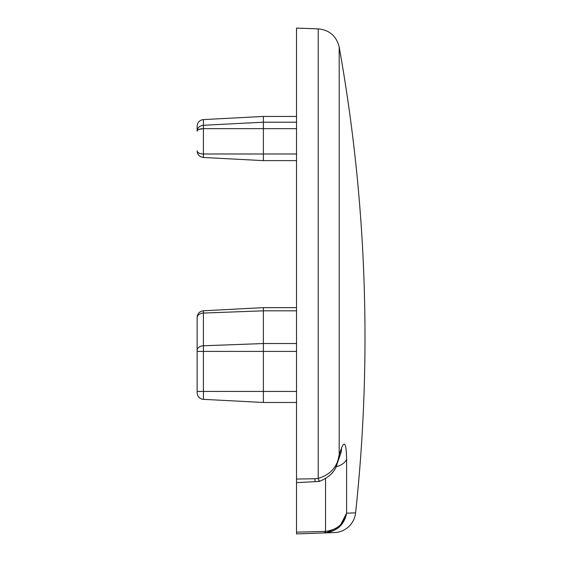 <?xml version="1.0" encoding="UTF-8"?>
<svg xmlns="http://www.w3.org/2000/svg" width="562" height="562" viewBox="0 0 562 562"><rect width="100%" height="100%" fill="white"/><g stroke="black" fill="none" stroke-linecap="round" stroke-linejoin="round"><path stroke-width="0.84" d="M355.606 512.86A22.087 22.087 0 0 1 334.411 532.579L325.784 532.86C337.453 530.957 344.394 524.395 346.613 513.176L355.606 512.86A1645.508 1645.508 0 0 0 339.188 47.032L339.188 454.798C337.53 466.783 330.54 474.651 318.211 478.41C319.012 481.332 319.385 482.126 319.335 480.784M315.001 481.184L315.001 478.747L318.211 478.41L318.211 28.859L296.525 28.1L296.525 533.9L324.836 532.909L324.836 531.42L325.546 531.385L325.784 532.86M296.525 532.144L324.836 531.42L324.836 532.909L334.411 532.579M296.525 482.632L319.286 481.451C329.381 477.286 335.359 471.307 337.221 463.524L339.188 454.798A1645.311 822.15 -2.3 0 0 341.492 448.097C344.59 440.383 346.297 444.036 346.613 459.077L346.613 513.176L339.701 526.594M341.492 448.097A22.087 18.792 18.6 0 1 340.656 453.646L337.095 463.861M326.234 532.818L339.596 526.692M325.546 478.873L325.546 531.385C337.074 529.91 344.099 523.84 346.613 513.176M296.525 116.446L263.388 116.446L263.388 160.627L296.525 160.627M296.525 307.639L263.388 307.639L263.388 402.483L296.525 402.483M263.388 307.639L203.409 310.779L203.409 399.336A6.625 6.625 0 0 1 197.129 392.719L197.129 391.44L197.129 392.719A6.625 6.625 0 0 0 203.409 399.336L263.388 402.483M296.525 391.44L197.129 391.44L197.129 317.769A6.625 4.714 180 0 1 203.409 313.062L263.388 310.821L296.525 310.821M197.129 318.682L197.129 351.405L197.129 318.682M198.878 129.408L203.409 128.656L203.409 157.479L263.388 160.627M197.129 131.164C197.438 127.736 199.531 125.776 203.409 125.27L203.409 128.656C199.531 128.803 197.438 129.639 197.129 131.164L197.129 126.211C197.508 122.312 199.601 120.106 203.409 119.594L203.409 125.27L263.388 122.207L296.525 122.207M296.525 153.995L203.409 153.995C199.426 153.735 197.332 152.695 197.129 150.862C197.41 154.662 199.503 156.868 203.409 157.479L203.36 157.304M315.001 478.747L296.525 479.042M346.613 459.077A22.087 10.966 180 0 1 335.795 466.945M203.409 128.656L296.525 128.656M197.129 351.405L296.525 351.405M197.129 350.491A6.625 4.714 180 0 1 203.409 345.778L263.388 343.544L296.525 343.544M203.339 156.77L203.374 154.705M318.211 28.859C329.465 30.004 336.455 36.066 339.188 47.032M203.409 119.594L263.388 116.446M197.55 153.194L198.126 154.367M203.409 310.779C199.601 311.292 197.508 313.498 197.129 317.397"/></g></svg>
